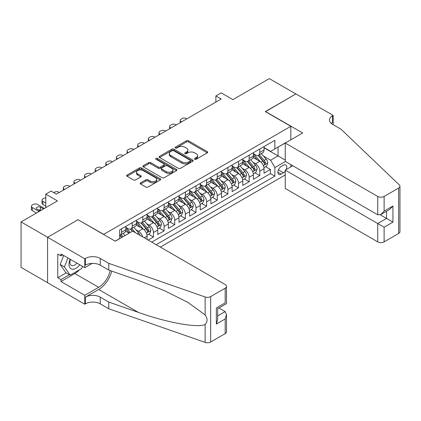 <?xml version="1.0" encoding="UTF-8"?>
<svg xmlns="http://www.w3.org/2000/svg" width="421" height="421" viewBox="0 0 421 421"><rect width="100%" height="100%" fill="white"/><g stroke="black" fill="none" stroke-linecap="round" stroke-linejoin="round"><path stroke-width="0.63" d="M194.744 159.238A1.031 0.595 0 0 0 196.207 159.238L207.295 152.839A1.473 0.853 0 0 0 207.727 152.234A1.473 0.853 0 0 0 207.295 151.634L188.513 140.788A1.473 0.853 0 0 0 186.424 140.788L175.336 147.192A1.031 0.595 0 0 0 175.031 147.613A1.031 0.595 0 0 0 175.336 148.034A1.031 0.595 0 0 0 176.799 148.034L178.23 147.203A4.72 2.726 0 0 1 184.908 147.203L186.477 148.108A4.72 2.726 0 0 1 187.861 150.039A4.72 2.726 0 0 1 186.477 151.965L185.04 152.791A1.031 0.595 0 0 0 184.74 153.212A1.031 0.595 0 0 0 185.04 153.639A1.031 0.595 0 0 0 186.503 153.639L187.934 152.807A4.72 2.726 0 0 1 194.618 152.807L196.181 153.712A4.72 2.726 0 0 1 197.565 155.638A4.72 2.726 0 0 1 196.181 157.57L194.744 158.396A1.031 0.595 0 0 0 194.444 158.817A1.031 0.595 0 0 0 194.744 159.238L194.744 158.396M140.614 182.84A1.473 0.853 0 0 0 140.177 183.445A1.473 0.853 0 0 0 140.614 184.045L145.882 187.092A1.473 0.853 0 0 0 147.971 187.092L160.28 179.983A1.473 0.853 0 0 0 160.717 179.378A1.473 0.853 0 0 0 160.28 178.778L141.498 167.932A1.473 0.853 0 0 0 139.409 167.932L127.1 175.041A1.473 0.853 0 0 0 126.663 175.641A1.473 0.853 0 0 0 127.1 176.246L133.462 179.92A1.473 0.853 0 0 0 135.551 179.92L140.819 176.878A1.473 0.853 0 0 0 141.251 176.273A1.473 0.853 0 0 0 140.819 175.673L137.662 173.852A3.947 2.279 0 0 1 136.509 172.236A3.947 2.279 0 0 1 138.946 170.131A3.947 2.279 0 0 1 143.245 170.626L155.612 177.767A3.947 2.279 0 0 1 156.77 179.378A3.947 2.279 0 0 1 154.333 181.483A3.947 2.279 0 0 1 150.029 180.988L147.971 179.799A1.473 0.853 0 0 0 145.882 179.799L140.614 182.84L140.614 184.045M78.195 219.804L103.708 234.35L290.827 126.321L265.309 111.591L295.874 93.946L269.298 78.601L232.881 99.619L221.188 92.867L215.873 95.941L221.188 99.009L56.398 194.149L51.083 191.076L45.768 194.149L45.768 207.653M78.195 219.62L47.631 237.265L21.05 221.92L57.461 200.901L45.768 194.149M178.336 168.353A1.473 0.853 0 0 0 180.425 168.353L192.739 161.243A1.473 0.853 0 0 0 193.171 160.643A1.473 0.853 0 0 0 192.739 160.038L173.952 149.192A1.473 0.853 0 0 0 171.868 149.192L159.554 156.302A1.473 0.853 0 0 0 159.122 156.907A1.473 0.853 0 0 0 159.554 157.507L178.336 168.353M156.365 159.464A1.031 0.595 0 0 1 157.412 159.606L157.412 158.38L176.51 169.405A1.473 0.853 0 0 1 176.941 170.01A1.473 0.853 0 0 1 176.51 170.61L164.195 177.72A1.473 0.853 0 0 1 162.111 177.72L143.324 166.874L143.324 165.669A1.473 0.853 0 0 0 142.893 166.274A1.473 0.853 0 0 0 143.324 166.874M143.324 165.669L148.597 162.627A1.473 0.853 0 0 1 150.681 162.627L158.301 167.026A1.473 0.853 0 0 0 160.385 167.026L163.885 165.011A1.473 0.853 0 0 0 164.316 164.406A1.473 0.853 0 0 0 163.885 163.806L155.954 159.222A1.031 0.595 0 0 1 155.649 158.801A1.031 0.595 0 0 1 156.286 158.254A1.031 0.595 0 0 1 157.412 158.38M47.578 282.659L21.05 267.346L21.05 221.92M148.15 240.059L153.465 236.991L148.629 234.197M146.545 223.604L149.213 225.146A6.015 3.473 60 0 1 153.465 232.513L157.717 230.055L157.717 234.534L164.095 230.855L159.259 228.061M157.175 217.468L159.843 219.009A6.015 3.473 60 0 1 164.095 226.372L168.347 223.919L168.347 228.398L174.731 224.714L169.889 221.925M167.805 211.326L170.479 212.868A6.015 3.473 60 0 1 174.731 220.236L178.983 217.778L178.983 222.262L185.361 218.578L180.525 215.784M178.441 205.19L181.109 206.732A6.015 3.473 60 0 1 185.361 214.094L189.613 211.642L189.613 216.12L195.991 212.442L191.155 209.647M189.071 199.054L191.739 200.591A6.015 3.473 60 0 1 195.991 207.958L200.243 205.506L200.243 209.984L206.622 206.301L201.785 203.506M199.701 192.913L202.369 194.455A6.015 3.473 60 0 1 206.622 201.822L210.874 199.365L210.874 203.848L217.257 200.164L212.416 197.37M210.332 186.777L213 188.319A6.015 3.473 60 0 1 217.257 195.681L221.509 193.228L221.509 197.707L227.887 194.023L223.051 191.234M220.967 180.635L223.635 182.177A6.015 3.473 60 0 1 227.887 189.545L232.139 187.087L232.139 191.571L238.518 187.887L233.681 185.093M231.597 174.499L234.265 176.041A6.015 3.473 60 0 1 238.518 183.409L242.77 180.951L242.77 185.429L249.148 181.751L244.312 178.957M242.228 168.363L244.896 169.905A6.015 3.473 60 0 1 249.148 177.267L253.4 174.815L253.4 179.293L259.783 175.61L259.783 171.131A6.015 3.473 -120 0 0 255.526 163.764L252.858 162.222M254.942 172.82L259.783 175.61M129.121 233.187L125.626 231.171M147.087 239.444L147.087 236.192A6.015 3.473 -120 0 0 142.835 228.829L136.262 225.03M142.582 236.849A6.015 3.473 60 0 0 138.583 231.282L135.915 229.74M157.717 230.055A6.015 3.473 -120 0 0 153.465 222.688L146.892 218.894M168.347 223.919A6.015 3.473 -120 0 0 164.095 216.552L157.522 212.758M178.983 217.778A6.015 3.473 -120 0 0 174.731 210.416L168.153 206.616M189.613 211.642A6.015 3.473 -120 0 0 185.361 204.274L178.783 200.48M200.243 205.506A6.015 3.473 -120 0 0 195.991 198.138L189.418 194.344M210.874 199.365A6.015 3.473 -120 0 0 206.622 191.997L200.049 188.203M221.509 193.228A6.015 3.473 -120 0 0 217.257 185.861L210.679 182.067M232.139 187.087A6.015 3.473 -120 0 0 227.887 179.725L221.309 175.925M242.77 180.951A6.015 3.473 -120 0 0 238.518 173.584L231.945 169.789M253.4 174.815A6.015 3.473 -120 0 0 249.148 167.447L242.575 163.653M286.212 169.558A4.663 2.689 120 0 0 285.822 164.948A4.663 2.689 120 0 0 283.491 165.174L281.149 166.527A4.663 2.689 120 0 0 278.107 170.637A4.663 2.689 120 0 0 278.818 174.368A4.663 2.689 120 0 0 281.149 174.136L283.491 172.789A4.663 2.689 120 0 0 285.243 171.189M160.322 247.09L285.243 174.968M290.827 126.321L290.827 139.825M290.827 164.622L290.827 166.895M156.175 244.696L274.876 176.162L274.876 167.569L270.624 160.206L263.488 156.086M115.138 241.133L119.659 238.528L119.659 229.934L274.876 140.319L274.876 148.908L286.575 142.282M285.401 161.496L274.876 167.569M125.821 227.356L127.952 228.582A6.015 3.473 60 0 0 130.957 228.882L135.209 226.424A6.015 3.473 -120 0 0 136.457 223.672L136.457 220.236M136.457 221.214L138.583 222.446A6.015 3.473 60 0 0 141.588 222.741L145.84 220.288A6.015 3.473 -120 0 0 147.087 217.536L147.087 214.094M147.087 215.078L149.213 216.305A6.015 3.473 60 0 0 152.218 216.605L156.475 214.147A6.015 3.473 -120 0 0 157.717 211.395L157.717 207.958M157.717 208.942L159.843 210.168A6.015 3.473 60 0 0 162.853 210.468L167.105 208.011A6.015 3.473 -120 0 0 168.347 205.259L168.347 201.822M168.347 202.801L170.479 204.032A6.015 3.473 60 0 0 173.484 204.327L177.736 201.875A6.015 3.473 -120 0 0 178.983 199.117L178.983 195.681M178.983 196.665L181.109 197.891A6.015 3.473 60 0 0 184.114 198.191L188.366 195.733A6.015 3.473 -120 0 0 189.613 192.981L189.613 189.545M189.613 190.529L191.739 191.755A6.015 3.473 60 0 0 194.744 192.05L199.001 189.597A6.015 3.473 -120 0 0 200.243 186.845L200.243 183.403M200.243 184.387L202.369 185.614A6.015 3.473 60 0 0 205.38 185.914L209.632 183.456A6.015 3.473 -120 0 0 210.874 180.704L210.874 177.267M210.874 178.251L213 179.478A6.015 3.473 60 0 0 216.01 179.778L220.262 177.32A6.015 3.473 -120 0 0 221.509 174.568L221.509 171.131M221.509 172.11L223.635 173.341A6.015 3.473 60 0 0 226.64 173.636L230.892 171.184A6.015 3.473 -120 0 0 232.139 168.432L232.139 164.99M232.139 165.974L234.265 167.2A6.015 3.473 60 0 0 237.27 167.5L241.522 165.043A6.015 3.473 -120 0 0 242.77 162.29L242.77 158.854M242.77 159.838L244.896 161.064A6.015 3.473 60 0 0 247.906 161.364L252.158 158.906A6.015 3.473 -120 0 0 253.4 156.154L253.4 152.718M151.713 242.117L270.414 173.584L270.414 169.474L264.035 173.157L264.035 168.674A6.015 3.473 -120 0 0 259.783 161.311L253.205 157.512M253.4 153.697L255.526 154.928A6.015 3.473 -120 0 0 258.536 155.223A6.015 3.473 -120 0 0 259.783 152.47L259.783 149.034M258.536 155.223L262.788 152.77A6.015 3.473 -120 0 0 264.035 150.013L264.035 146.576M121.569 228.829L121.569 232.266A6.015 3.473 60 0 1 120.327 235.018A6.015 3.473 60 0 1 119.659 235.26M120.327 235.018L124.579 232.56A6.015 3.473 -120 0 0 125.821 229.808L125.821 226.372M132.205 222.688L132.205 226.124A6.015 3.473 60 0 1 130.957 228.882M142.835 216.552L142.835 219.988A6.015 3.473 60 0 1 141.588 222.741M153.465 210.416L153.465 213.852A6.015 3.473 60 0 1 152.218 216.605M164.095 204.274L164.095 207.711A6.015 3.473 60 0 1 162.853 210.468M174.731 198.138L174.731 201.575A6.015 3.473 60 0 1 173.484 204.327M185.361 191.997L185.361 195.439A6.015 3.473 60 0 1 184.114 198.191M195.991 185.861L195.991 189.297A6.015 3.473 60 0 1 194.744 192.05M206.622 179.725L206.622 183.161A6.015 3.473 60 0 1 205.38 185.914M217.257 173.584L217.257 177.02A6.015 3.473 60 0 1 216.01 179.778M227.887 167.447L227.887 170.884A6.015 3.473 60 0 1 226.64 173.636M238.518 161.311L238.518 164.748A6.015 3.473 60 0 1 237.27 167.5M249.148 155.17L249.148 158.606A6.015 3.473 60 0 1 247.906 161.364M249.148 177.267L249.148 181.751M238.518 183.409L238.518 187.887M227.887 189.545L227.887 194.023M217.257 195.681L217.257 200.164M206.622 201.822L206.622 206.301M195.991 207.958L195.991 212.442M185.361 214.094L185.361 218.578M174.731 220.236L174.731 224.714M164.095 226.372L164.095 230.855M153.465 232.513L153.465 236.991M270.624 160.206L278.065 155.907L278.065 147.071L286.575 142.156M264.035 147.808L285.243 160.054M264.035 147.56L270.624 151.365L274.876 148.908M215.873 95.941L215.873 102.077M265.577 166.679L270.414 169.474M270.414 173.584L274.876 176.162M195.16 159.385L196.181 158.796A4.72 2.726 0 0 0 197.565 156.87L197.565 155.638M187.861 150.039L187.861 151.265A4.72 2.726 0 0 1 186.477 153.191L185.456 153.781M207.274 152.849L188.513 142.014A1.473 0.853 0 0 0 186.424 142.014L175.746 148.181M192.718 161.254L173.952 150.423A1.473 0.853 0 0 0 171.868 150.423L159.57 157.517L159.554 156.302M190.129 161.064A1.031 0.595 0 0 0 190.429 160.643A1.031 0.595 0 0 0 190.129 160.217L173.641 150.697A1.031 0.595 0 0 0 172.178 150.697L170.668 151.571A4.72 2.726 0 0 0 169.284 153.502A4.72 2.726 0 0 0 170.668 155.428L181.935 161.938A4.72 2.726 0 0 0 188.613 161.938L190.129 161.064L190.129 162.29A1.031 0.595 0 0 0 190.429 161.869L190.429 160.643M169.284 153.502L169.284 154.728A4.72 2.726 0 0 0 170.668 156.654L170.668 155.428M190.129 162.29L188.613 163.164A4.72 2.726 0 0 1 181.935 163.164L170.668 156.654M143.345 166.89L148.597 163.858L148.597 162.627M164.316 164.406L164.316 165.632A1.473 0.853 0 0 1 163.885 166.237L160.385 168.253A1.473 0.853 0 0 1 158.301 168.253L150.681 163.858A1.473 0.853 0 0 0 148.597 163.858M157.412 159.606L176.488 170.621M166.206 171.589A3.947 2.279 0 0 0 170.505 172.084A3.947 2.279 0 0 0 172.942 169.979A3.947 2.279 0 0 0 171.789 168.368L167.432 165.853A1.473 0.853 0 0 0 165.342 165.853L161.848 167.868A1.473 0.853 0 0 0 161.417 168.474A1.473 0.853 0 0 0 161.848 169.074L166.206 171.589L166.206 172.82A3.947 2.279 0 0 0 170.505 173.315A3.947 2.279 0 0 0 172.942 171.205L172.942 169.979M161.417 168.474L161.417 169.7A1.473 0.853 0 0 0 161.848 170.305L161.848 169.074M166.206 172.82L161.848 170.305M156.77 179.378L156.77 180.604A3.947 2.279 0 0 1 154.333 182.714A3.947 2.279 0 0 1 150.029 182.219L147.971 181.03A1.473 0.853 0 0 0 145.882 181.03L140.63 184.061M136.509 172.236L136.509 173.468A3.947 2.279 0 0 0 137.662 175.078L137.662 173.852M140.798 176.888L137.662 175.078M160.264 179.993L141.498 169.158A1.473 0.853 0 0 0 139.409 169.158L127.116 176.257M263.946 167.621L266.693 166.037L267.756 162.964A3.984 2.3 -120 0 0 266.204 159.227L261.346 153.602M181.588 121.874L181.109 121.595A3.005 1.737 0 0 1 180.225 120.369A3.005 1.737 0 0 1 181.109 119.143L182.172 118.527A3.005 1.737 0 0 1 186.424 118.527L186.903 118.801M260.373 161.696L254.61 155.028A11.504 6.641 -120 0 0 253.4 153.765M257.21 159.827L253.989 156.096A9.546 5.51 -120 0 0 253.4 155.454M257.994 155.438L262.909 161.127A3.984 2.3 60 0 1 264.325 163.874L264.62 164.343L265.156 164.269L265.604 163.137A3.984 2.3 -120 0 0 264.183 160.39L259.325 154.77M258.284 155.349L263.562 161.459A2.031 1.174 60 0 1 264.072 162.253L265.604 163.137M70.16 259.236A9.772 5.641 120 0 0 72.454 269.251A9.772 5.641 120 0 0 79.743 264.772M70.486 259.425A6.689 3.863 120 0 0 71.307 265.414A6.689 3.863 120 0 0 72.286 265.719A6.689 3.863 120 0 0 76.901 263.13M82.484 266.351L81.648 268.514L70.17 275.139L65.918 272.682L60.177 264.52L63.676 255.494M70.17 275.139L64.429 266.972L67.934 257.952M60.177 264.52L64.429 266.972M292.79 165.758L285.243 170.116L285.243 188.471L377.737 241.87L377.737 223.519L386.562 218.425L386.562 211.231M285.243 170.116L384.115 227.203L384.115 241.87L398.629 233.492L398.629 188.071A4.51 2.605 0 0 0 399.95 186.229A4.51 2.605 0 0 0 399.297 184.882L341.057 129.236L332.553 124.327A10.525 6.078 180 0 1 329.469 120.032A10.525 6.078 180 0 1 332.553 115.733L333.137 115.396L295.926 93.915L265.467 111.681M265.467 111.497L302.678 132.983L285.243 143.051L377.737 196.449A4.51 2.605 0 0 0 384.115 196.449L398.629 188.071M333.137 115.396L333.137 124.295L332.822 124.479M285.243 143.051L285.243 161.401L377.737 214.805L377.737 196.449M399.95 186.229L399.95 231.65A4.51 2.605 180 0 1 398.629 233.492M384.115 241.87A4.51 2.605 180 0 1 377.737 241.87M331.227 123.39A10.525 6.078 180 0 1 332.553 122.453L332.553 115.733M380.289 214.805L392.94 222.109L384.115 227.203M384.115 196.449L384.115 211.121L380.926 214.489L377.737 214.805M384.115 211.121L392.94 206.027L389.751 209.39L380.926 214.489M132.683 231.129L225.177 284.533A4.51 2.605 -0 0 1 226.498 286.369A4.51 2.605 -0 0 1 225.177 288.211L210.663 296.589L210.663 342.015A4.51 2.605 180 0 1 205.143 342.399L108.76 308.777L100.256 303.867A10.525 6.078 -0 0 0 85.368 303.867L84.784 304.204L47.578 282.723L47.578 237.297L78.038 219.715L115.243 241.196L132.683 231.129M108.76 308.777L108.76 302.057L138.314 312.366C166.558 322.549 198.117 328.248 205.143 324.438C207.7 321.818 207.7 318.65 205.143 314.94L187.803 302.336L164.474 290.669L138.314 280.386L108.76 270.077L100.256 265.167A10.525 6.078 -0 0 0 85.368 265.167L85.368 258.441L84.784 258.783L47.578 237.297M108.76 270.077L108.76 263.357L100.256 258.441A10.525 6.078 -0 0 0 85.368 258.441M138.314 312.366L98.661 289.474L85.368 297.147A10.525 6.078 -0 0 1 100.256 297.147L108.76 302.057M225.177 333.637L225.177 318.965L226.498 314.519L226.498 331.795A4.51 2.605 180 0 1 225.177 333.637L210.663 342.015M205.143 314.94L205.143 296.979L108.76 263.357M79.532 269.735A16.914 9.767 -60 0 1 74.843 273.545L60.971 281.554L60.971 279.591L69.423 274.708M62.671 254.915L60.971 255.894L57.782 254.058L57.782 277.749L60.971 279.591M60.971 255.894L60.971 253.931L84.784 267.682L84.784 258.783M84.784 304.204L84.784 295.305L98.661 287.296A16.914 9.767 120 0 0 110.176 270.571M60.971 281.554L84.784 295.305M218.946 308.004L225.177 311.598L226.498 314.519M98.661 289.474A19.582 11.309 120 0 0 111.754 271.119M92.21 263.393L84.784 267.682M205.143 296.979A4.51 2.605 -0 0 0 210.663 296.589M57.782 277.749L66.234 272.866M225.177 318.965L216.352 324.059L217.673 319.613L217.673 308.74L226.498 303.646L226.498 286.369M216.352 324.059L216.352 307.977C218.073 308.972 218.073 308.972 216.352 307.977L225.177 302.883C226.898 303.878 226.898 303.878 225.177 302.883L225.177 288.211M253.31 173.762L256.057 172.173L257.12 169.105A3.984 2.3 -120 0 0 255.573 165.364L250.716 159.738M170.952 128.01L170.479 127.737A3.005 1.737 0 0 1 169.595 126.505A3.005 1.737 0 0 1 170.479 125.279L171.542 124.663A3.005 1.737 0 0 1 175.794 124.663L176.267 124.942M249.742 167.837L243.98 161.164A11.504 6.641 -120 0 0 242.77 159.901M246.58 165.963L243.359 162.232A9.546 5.51 -120 0 0 242.77 161.59M247.364 161.58L252.274 167.269A3.984 2.3 60 0 1 253.695 170.01L253.984 170.484L254.526 170.405L254.973 169.274A3.984 2.3 -120 0 0 253.553 166.532L248.695 160.906M247.653 161.485L252.932 167.595A2.031 1.174 60 0 1 253.442 168.389L254.973 169.274M242.68 179.899L245.427 178.309L246.49 175.241A3.984 2.3 -120 0 0 244.938 171.5L240.081 165.879M160.322 134.146L159.843 133.873A3.005 1.737 0 0 1 158.964 132.647A3.005 1.737 0 0 1 159.843 131.415L160.906 130.805A3.005 1.737 0 0 1 165.158 130.805L165.637 131.078M239.107 173.973L233.35 167.305A11.504 6.641 -120 0 0 232.139 166.042M235.949 172.105L232.729 168.374A9.546 5.51 -120 0 0 232.139 167.732M236.728 167.716L241.643 173.405A3.984 2.3 60 0 1 243.064 176.146L243.354 176.62L243.891 176.546L244.338 175.415A3.984 2.3 -120 0 0 242.917 172.668L238.06 167.042M237.018 167.621L242.301 173.736A2.031 1.174 60 0 1 242.812 174.531L244.338 175.415M232.05 186.035L234.797 184.451L235.86 181.383A3.984 2.3 -120 0 0 234.308 177.641L229.45 172.015M149.692 140.288L149.213 140.009A3.005 1.737 0 0 1 148.334 138.783A3.005 1.737 0 0 1 149.213 137.556L150.276 136.941A3.005 1.737 0 0 1 154.528 136.941L155.007 137.22M228.477 180.114L222.714 173.441A11.504 6.641 -120 0 0 221.509 172.178M225.319 178.241L222.093 174.51A9.546 5.51 -120 0 0 221.509 173.868M226.098 173.852L231.013 179.541A3.984 2.3 60 0 1 232.434 182.288L232.724 182.761L233.26 182.682L233.708 181.551A3.984 2.3 -120 0 0 232.287 178.804L227.429 173.184M226.387 173.762L231.666 179.872A2.031 1.174 60 0 1 232.176 180.667L233.708 181.551M221.42 192.176L224.167 190.587L225.23 187.519A3.984 2.3 -120 0 0 223.677 183.777L218.82 178.151M139.062 146.424L138.583 146.15A3.005 1.737 0 0 1 137.699 144.919A3.005 1.737 0 0 1 138.583 143.693L139.646 143.077A3.005 1.737 0 0 1 143.898 143.077L144.377 143.356M217.846 186.25L212.084 179.583A11.504 6.641 -120 0 0 210.874 178.315M214.689 184.377L211.463 180.646A9.546 5.51 -120 0 0 210.874 180.009M215.468 179.993L220.383 185.682A3.984 2.3 60 0 1 221.804 188.424L222.093 188.897L222.63 188.824L223.077 187.687A3.984 2.3 -120 0 0 221.656 184.945L216.799 179.32M215.757 179.899L221.036 186.014A2.031 1.174 60 0 1 221.546 186.803L223.077 187.687M210.784 198.312L213.536 196.728L214.594 193.655A3.984 2.3 -120 0 0 213.047 189.913L208.19 184.293M128.426 152.56L127.952 152.286A3.005 1.737 0 0 1 127.068 151.06A3.005 1.737 0 0 1 127.952 149.829L129.015 149.218A3.005 1.737 0 0 1 133.268 149.218L133.741 149.492M207.216 192.386L201.454 185.719A11.504 6.641 -120 0 0 200.243 184.456M204.053 190.518L200.833 186.787A9.546 5.51 -120 0 0 200.243 186.145M204.838 186.129L209.747 191.818A3.984 2.3 60 0 1 211.168 194.565L211.458 195.034L212 194.96L212.447 193.828A3.984 2.3 -120 0 0 211.026 191.081L206.169 185.456M205.127 186.035L210.405 192.15A2.031 1.174 60 0 1 210.916 192.944L212.447 193.828M200.154 204.448L202.901 202.864L203.964 199.796A3.984 2.3 -120 0 0 202.412 196.054L197.554 190.429M117.796 158.701L117.317 158.422A3.005 1.737 0 0 1 116.438 157.196A3.005 1.737 0 0 1 117.317 155.97L118.38 155.354A3.005 1.737 0 0 1 122.632 155.354L123.111 155.633M196.581 198.528L190.824 191.855A11.504 6.641 -120 0 0 189.613 190.592M193.423 196.654L190.203 192.923A9.546 5.51 -120 0 0 189.613 192.281M194.202 192.265L199.117 197.954A3.984 2.3 60 0 1 200.538 200.701L200.828 201.175L201.364 201.096L201.812 199.964A3.984 2.3 -120 0 0 200.396 197.217L195.533 191.597M194.491 192.176L199.775 198.286A2.031 1.174 60 0 1 200.285 199.08L201.812 199.964M189.524 210.589L192.271 209L193.334 205.932A3.984 2.3 -120 0 0 191.781 202.191L186.924 196.57M107.166 164.837L106.687 164.564A3.005 1.737 0 0 1 105.808 163.337A3.005 1.737 0 0 1 106.687 162.106L107.75 161.496A3.005 1.737 0 0 1 112.002 161.496L112.481 161.769M185.95 204.664L180.188 197.996A11.504 6.641 -120 0 0 178.983 196.728M182.793 202.79L179.567 199.065A9.546 5.51 -120 0 0 178.983 198.423M183.572 198.407L188.487 204.096A3.984 2.3 60 0 1 189.908 206.837L190.197 207.311L190.734 207.237L191.181 206.101A3.984 2.3 -120 0 0 189.76 203.359L184.903 197.733M183.861 198.312L189.14 204.427A2.031 1.174 60 0 1 189.655 205.222L191.181 206.101M178.893 216.726L181.64 215.142L182.703 212.068A3.984 2.3 -120 0 0 181.151 208.332L176.294 202.706M96.535 170.979L96.056 170.7A3.005 1.737 0 0 1 95.172 169.474A3.005 1.737 0 0 1 96.056 168.247L97.119 167.632A3.005 1.737 0 0 1 101.372 167.632L101.85 167.905M175.32 210.8L169.558 204.132A11.504 6.641 -120 0 0 168.347 202.869M172.163 208.932L168.937 205.201A9.546 5.51 -120 0 0 168.347 204.559M172.942 204.543L177.857 210.232A3.984 2.3 60 0 1 179.278 212.979L179.567 213.447L180.104 213.373L180.551 212.242A3.984 2.3 -120 0 0 179.13 209.495L174.273 203.875M173.231 204.453L178.509 210.563A2.031 1.174 60 0 1 179.02 211.358L180.551 212.242M168.258 222.867L171.01 221.278L172.068 218.21A3.984 2.3 -120 0 0 170.521 214.468L165.663 208.842M85.9 177.115L85.426 176.841A3.005 1.737 0 0 1 84.542 175.61A3.005 1.737 0 0 1 85.426 174.383L86.489 173.768A3.005 1.737 0 0 1 90.741 173.768L91.22 174.047M164.69 216.941L158.928 210.268A11.504 6.641 -120 0 0 157.717 209.005M161.527 215.068L158.307 211.337A9.546 5.51 -120 0 0 157.717 210.695M162.311 210.684L167.221 216.373A3.984 2.3 60 0 1 168.642 219.115L168.932 219.588L169.474 219.509L169.921 218.378A3.984 2.3 -120 0 0 168.5 215.636L163.643 210.011M162.601 210.589L167.879 216.699A2.031 1.174 60 0 1 168.389 217.494L169.921 218.378M157.628 229.003L160.375 227.414L161.438 224.346A3.984 2.3 -120 0 0 159.885 220.604L155.028 214.984M75.27 183.251L74.791 182.977A3.005 1.737 0 0 1 73.912 181.751A3.005 1.737 0 0 1 74.791 180.52L75.854 179.909A3.005 1.737 0 0 1 80.106 179.909L80.585 180.183M154.054 223.077L148.297 216.41A11.504 6.641 -120 0 0 147.087 215.147M150.897 221.209L147.676 217.478A9.546 5.51 -120 0 0 147.087 216.836M151.676 216.82L156.591 222.509A3.984 2.3 60 0 1 158.012 225.251L158.301 225.724L158.838 225.651L159.285 224.519A3.984 2.3 -120 0 0 157.87 221.772L153.007 216.147M151.965 216.726L157.249 222.841A2.031 1.174 60 0 1 157.759 223.635L159.285 224.519M146.997 235.139L149.744 233.555L150.807 230.487A3.984 2.3 -120 0 0 149.255 226.745L144.398 221.12M64.639 189.392L64.16 189.113A3.005 1.737 0 0 1 63.282 187.887A3.005 1.737 0 0 1 64.16 186.661L65.223 186.045A3.005 1.737 0 0 1 69.476 186.045L69.954 186.324M143.424 229.219L137.662 222.546A11.504 6.641 -120 0 0 136.457 221.283M140.267 227.345L137.046 223.614A9.546 5.51 -120 0 0 136.457 222.972M141.046 222.956L145.961 228.645A3.984 2.3 60 0 1 147.382 231.392L147.671 231.866L148.208 231.787L148.655 230.655A3.984 2.3 -120 0 0 147.234 227.908L142.377 222.288M141.335 222.867L146.613 228.977A2.031 1.174 60 0 1 147.129 229.771L148.655 230.655M139.967 235.334A3.984 2.3 -120 0 0 138.625 232.881L133.767 227.256M53.793 192.644L54.593 192.181A3.005 1.737 0 0 1 58.845 192.181L59.324 192.46M130.321 232.492L127.031 228.687A11.504 6.641 -120 0 0 125.821 227.419M129.289 233.087L126.411 229.75A9.546 5.51 -120 0 0 125.821 229.113M135.478 232.745L131.747 228.424M130.705 229.003L132.589 231.182M130.415 229.098L132.341 231.324M125.005 235.56L123.137 233.397M45.768 203.048L42.9 201.391L42.9 204.459A3.005 1.737 180 0 1 42.016 203.232L42.016 200.164A3.005 1.737 0 0 0 42.9 201.391M45.768 206.116L42.9 204.459M122.985 236.728L121.116 234.56M120.074 235.139L121.953 237.323M119.785 235.234L121.711 237.465M45.768 197.823A3.005 1.737 0 0 0 43.963 198.323L42.9 198.938A3.005 1.737 0 0 0 42.016 200.164M39.121 211.489L32.264 207.527A3.005 1.737 0 0 1 31.386 206.301A3.005 1.737 0 0 1 32.264 205.074L33.327 204.459A3.005 1.737 0 0 1 37.58 204.459L44.437 208.421M36.464 213.021L32.264 210.6A3.005 1.737 180 0 1 31.386 209.369L31.386 206.301M40.826 210.505L40.453 210.29A2.405 1.389 0 0 0 38.3 209.911M43.484 208.969L40.453 207.221A2.405 1.389 0 0 0 37.832 206.921A2.405 1.389 0 0 0 36.348 208.206A2.405 1.389 0 0 0 37.048 209.184L40.079 210.937M138.583 231.282L142.835 228.829M149.213 225.146L153.465 222.688M159.843 219.009L164.095 216.552M170.479 212.868L174.731 210.416M181.109 206.732L185.361 204.274M191.739 200.591L195.991 198.138M202.369 194.455L206.622 191.997M213 188.319L217.257 185.861M223.635 182.177L227.887 179.725M234.265 176.041L238.518 173.584M244.896 169.905L249.148 167.447M255.526 163.764L259.783 161.311M259.783 152.47L264.035 150.013M121.569 232.266L125.821 229.808M132.205 226.124L136.457 223.672M142.835 219.988L147.087 217.536M153.465 213.852L157.717 211.395M164.095 207.711L168.347 205.259M174.731 201.575L178.983 199.117M185.361 195.439L189.613 192.981M195.991 189.297L200.243 186.845M206.622 183.161L210.874 180.704M217.257 177.02L221.509 174.568M227.887 170.884L232.139 168.432M238.518 164.748L242.77 162.29M249.148 158.606L253.4 156.154M259.783 171.131L264.035 168.674M144.271 237.818L147.087 236.192M278.392 169.842L283.491 172.789M277.855 172.236L281.149 174.136M196.181 158.796L196.181 157.57M185.04 153.639L185.04 152.791M186.477 153.191L186.477 151.965M175.336 148.034L175.336 147.192M186.424 142.014L186.424 140.788M188.513 142.014L188.513 140.788M207.295 152.839L207.295 151.634M171.868 150.423L171.868 149.192M173.952 150.423L173.952 149.192M192.739 161.243L192.739 160.038M181.935 163.164L181.935 161.938M188.613 163.164L188.613 161.938M150.681 163.858L150.681 162.627M158.301 168.253L158.301 167.026M160.385 168.253L160.385 167.026M163.885 166.237L163.885 165.011M176.51 170.61L176.51 169.405M145.882 181.03L145.882 179.799M147.971 181.03L147.971 179.799M150.029 182.219L150.029 180.988M140.819 176.878L140.819 175.673M127.1 176.246L127.1 175.041M139.409 169.158L139.409 167.932M141.498 169.158L141.498 167.932M160.28 179.983L160.28 178.778M181.109 121.595L181.109 122.148M263.335 165.579L267.73 163.043M254.61 155.028L255.158 154.712M264.183 160.39L266.204 159.227M261.004 162.227L262.909 161.127M392.94 206.027L392.94 222.109M100.256 265.167L100.256 258.441M100.256 297.147L100.256 303.867M205.143 342.399L205.143 324.438M85.368 297.147L85.368 303.867M74.843 273.545L98.661 287.296M217.673 315.929L225.177 311.598M170.479 127.737L170.479 128.284M252.705 171.715L257.094 169.179M243.98 161.164L244.527 160.848M253.553 166.532L255.573 165.364M250.374 168.363L252.274 167.269M159.843 133.873L159.843 134.425M242.075 177.857L246.464 175.32M233.35 167.305L233.897 166.99M242.917 172.668L244.938 171.5M239.744 174.499L241.643 173.405M149.213 140.009L149.213 140.561M231.439 183.993L235.834 181.456M222.714 173.441L223.262 173.126M232.287 178.804L234.308 177.641M229.113 180.641L231.013 179.541M138.583 146.15L138.583 146.703M220.809 190.129L225.203 187.598M212.084 179.583L212.631 179.262M221.656 184.945L223.677 183.777M218.478 186.777L220.383 185.682M127.952 152.286L127.952 152.839M210.179 196.27L214.568 193.734M201.454 185.719L202.001 185.403M211.026 191.081L213.047 189.913M207.848 192.918L209.747 191.818M117.317 158.422L117.317 158.975M199.549 202.406L203.938 199.87M190.824 191.855L191.371 191.539M200.396 197.217L202.412 196.054M197.217 199.054L199.117 197.954M106.687 164.564L106.687 165.116M188.918 208.548L193.307 206.011M180.188 197.996L180.735 197.681M189.76 203.359L191.781 202.191M186.587 205.19L188.487 204.096M96.056 170.7L96.056 171.252M178.283 214.684L182.677 212.147M169.558 204.132L170.105 203.817M179.13 209.495L181.151 208.332M175.957 211.331L177.857 210.232M85.426 176.841L85.426 177.388M167.653 220.82L172.047 218.283M158.928 210.268L159.475 209.953M168.5 215.636L170.521 214.468M165.321 217.468L167.221 216.373M74.791 182.977L74.791 183.53M157.022 226.961L161.411 224.425M148.297 216.41L148.845 216.094M157.87 221.772L159.885 220.604M154.691 223.604L156.591 222.509M64.16 189.113L64.16 189.666M146.392 233.097L150.781 230.561M137.662 222.546L138.214 222.23M147.234 227.908L149.255 226.745M144.061 229.745L145.961 228.645M127.031 228.687L127.579 228.366M137.172 233.723L138.625 232.881M32.264 207.527L32.264 210.6M40.453 210.29L40.453 207.221M180.225 120.369L180.225 122.658M169.595 126.505L169.595 128.794M158.964 132.647L158.964 134.93M148.334 138.783L148.334 141.072M137.699 144.919L137.699 147.208M127.068 151.06L127.068 153.349M116.438 157.196L116.438 159.485M105.808 163.337L105.808 165.621M95.172 169.474L95.172 171.763M84.542 175.61L84.542 177.899M73.912 181.751L73.912 184.035M63.282 187.887L63.282 190.176"/></g></svg>
